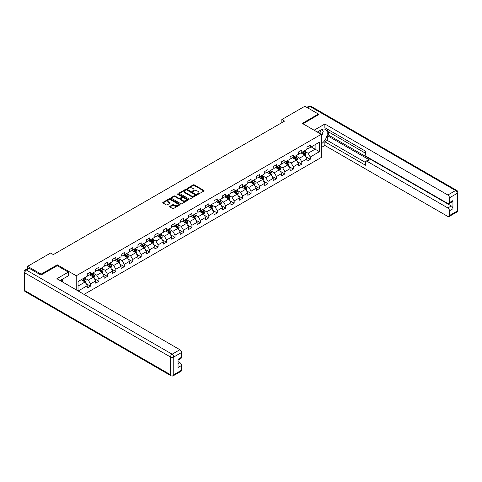 <?xml version="1.0" encoding="UTF-8"?>
<svg xmlns="http://www.w3.org/2000/svg" width="482" height="482" viewBox="0 0 482 482"><rect width="100%" height="100%" fill="white"/><g stroke="black" fill="none" stroke-linecap="round" stroke-linejoin="round"><path stroke-width="0.72" d="M197.457 194.3A0.524 0.301 0 0 0 198.198 194.3L203.85 191.035A0.753 0.434 0 0 0 204.073 190.727A0.753 0.434 0 0 0 203.85 190.42L194.276 184.895A0.753 0.434 0 0 0 193.216 184.895L187.564 188.155A0.524 0.301 0 0 0 188.311 188.589L189.04 188.167A2.404 1.392 0 0 1 192.445 188.167L193.24 188.625A2.404 1.392 0 0 1 193.945 189.607A2.404 1.392 0 0 1 193.24 190.589L192.511 191.011A0.524 0.301 0 0 0 193.252 191.444L193.987 191.023A2.404 1.392 0 0 1 197.391 191.023L198.186 191.481A2.404 1.392 0 0 1 198.891 192.463A2.404 1.392 0 0 1 198.186 193.445L197.457 193.866A0.524 0.301 0 0 0 197.457 194.3L197.457 193.866M169.869 206.326A0.753 0.434 0 0 0 169.646 206.633A0.753 0.434 0 0 0 169.869 206.941L172.556 208.489A0.753 0.434 0 0 0 173.616 208.489L179.894 204.868A0.753 0.434 0 0 0 180.111 204.561A0.753 0.434 0 0 0 179.894 204.254L170.321 198.729A0.753 0.434 0 0 0 169.254 198.729L162.982 202.35A0.753 0.434 0 0 0 162.759 202.657A0.753 0.434 0 0 0 162.982 202.964L166.224 204.838A0.753 0.434 0 0 0 167.29 204.838L169.977 203.29A0.753 0.434 0 0 0 170.194 202.982A0.753 0.434 0 0 0 169.977 202.675L168.369 201.741A2.012 1.163 0 0 1 167.778 200.922A2.012 1.163 0 0 1 169.019 199.849A2.012 1.163 0 0 1 171.212 200.102L177.515 203.741A2.012 1.163 0 0 1 178.105 204.561A2.012 1.163 0 0 1 176.858 205.633A2.012 1.163 0 0 1 174.671 205.38L173.616 204.778A0.753 0.434 0 0 0 172.556 204.778L169.869 206.326L169.869 206.941M57.28 265.733L57.28 264.823L41.133 274.144L27.588 266.329L27.588 268.582M57.28 264.823L76.24 275.77L321.241 134.327L321.241 157.475L84.073 294.4M318.421 114.903L318.421 114.059L302.274 123.38L321.241 134.327M318.421 114.059L304.877 106.239L281.85 119.53L281.85 122.657M27.588 266.329L50.616 253.032L53.327 254.598L284.561 121.096L281.85 119.53M189.095 198.939A0.753 0.434 0 0 0 190.155 198.939L196.433 195.318A0.753 0.434 0 0 0 196.65 195.011A0.753 0.434 0 0 0 196.433 194.704L186.859 189.179A0.753 0.434 0 0 0 185.799 189.179L179.521 192.8A0.753 0.434 0 0 0 179.298 193.107A0.753 0.434 0 0 0 179.521 193.415L189.095 198.939M177.894 194.415A0.524 0.301 0 0 1 178.43 194.487L188.155 200.096L181.889 203.717A0.753 0.434 0 0 1 180.822 203.717L171.249 198.192L173.936 196.65L173.936 196.023L171.249 197.578A0.753 0.434 0 0 0 171.032 197.885A0.753 0.434 0 0 0 171.249 198.192L171.249 197.578M173.936 196.65A0.753 0.434 0 0 1 175.002 196.65L175.002 196.023A0.753 0.434 0 0 0 173.936 196.023M175.002 196.023L178.882 198.265A0.753 0.434 0 0 0 179.949 198.265L181.726 197.24A0.753 0.434 0 0 0 181.949 196.933A0.753 0.434 0 0 0 181.726 196.626L177.683 194.288A0.524 0.301 0 0 1 178.43 193.86L188.161 199.482A0.753 0.434 0 0 1 188.384 199.789A0.753 0.434 0 0 1 188.161 200.096L188.161 199.482M76.24 289.881L76.24 275.77M85.971 283.549L90.489 286.157L90.489 283.874L95.695 280.873L95.695 283.157L98.943 281.277L98.943 278.994L104.142 275.993L104.142 278.277L107.396 276.397L107.396 274.113L112.595 271.113L112.595 273.396L115.849 271.517L115.849 269.233L121.048 266.233L121.048 268.516L124.302 266.642L124.302 264.359L129.501 261.352L129.501 263.636L132.749 261.762L132.749 259.479L137.954 256.472L137.954 258.756L141.202 256.882L141.202 254.598L146.401 251.592L146.401 253.875L149.655 252.002L149.655 249.718L154.855 246.712L154.855 248.995L158.108 247.121L158.108 244.838L163.308 241.837L163.308 244.121L166.561 242.241L166.561 239.958L171.761 236.957L171.761 239.241L175.008 237.361L175.008 235.077L180.214 232.077L180.214 234.36L183.461 232.481L183.461 230.197L188.661 227.197L188.661 229.48L191.914 227.6L191.914 225.317L197.114 222.316L197.114 224.6L200.367 222.72L200.367 220.437L205.567 217.436L205.567 219.72L208.82 217.846L208.82 215.562L214.02 212.556L214.02 214.839L217.268 212.966L217.268 210.682L222.473 207.676L222.473 209.959L225.721 208.085L225.721 205.802L230.92 202.795L230.92 205.079L234.174 203.205L234.174 200.922L239.373 197.915L239.373 200.199L242.627 198.325L242.627 196.041L247.826 193.041L247.826 195.324L251.08 193.445L251.08 191.161L256.279 188.161L256.279 190.444L259.527 188.564L259.527 186.281L264.732 183.281L264.732 185.564L267.98 183.684L267.98 181.401L273.18 178.4L273.18 180.684L276.433 178.804L276.433 176.52L281.633 173.52L281.633 175.803L284.886 173.924L284.886 171.64L290.086 168.64L290.086 170.923L293.339 169.049L293.339 166.766L298.539 163.76L298.539 166.043L301.786 164.169L301.786 161.886L306.992 158.879L306.992 161.163L310.239 159.289L310.239 157.005L319.452 151.685L319.452 142.178L315.114 144.678L315.114 149.185L319.452 151.685M90.489 286.157L87.242 288.037L87.242 285.754L78.168 290.989M78.03 290.911L78.03 281.56L87.242 276.24L87.242 273.957L90.489 272.083L90.489 274.366L95.695 271.36L95.695 269.077L98.943 267.203L98.943 269.486L104.142 266.486L104.142 264.202L107.396 262.322L107.396 264.606L112.595 261.606L112.595 259.322L115.849 257.442L115.849 259.726L121.048 256.725L121.048 254.442L124.302 252.562L124.302 254.845L129.501 251.845L129.501 249.562L132.749 247.682L132.749 249.965L137.954 246.965L137.954 244.681L141.202 242.801L141.202 245.085L146.401 242.085L146.401 239.801L149.655 237.927L149.655 240.211L154.855 237.204L154.855 234.921L158.108 233.047L158.108 235.33L163.308 232.324L163.308 230.041L166.561 228.167L166.561 230.45L171.761 227.444L171.761 225.16L175.008 223.287L175.008 225.57L180.214 222.564L180.214 220.28L183.461 218.406L183.461 220.69L188.661 217.689L188.661 215.406L191.914 213.526L191.914 215.809L197.114 212.809L197.114 210.526L200.367 208.646L200.367 210.929L205.567 207.929L205.567 205.645L208.82 203.766L208.82 206.049L214.02 203.049L214.02 200.765L217.268 198.885L217.268 201.169L222.473 198.168L222.473 195.885L225.721 194.005L225.721 196.288L230.92 193.288L230.92 191.005L234.174 189.131L234.174 191.414L239.373 188.408L239.373 186.124L242.627 184.251L242.627 186.534L247.826 183.528L247.826 181.244L251.08 179.37L251.08 181.654L256.279 178.647L256.279 176.364L259.527 174.49L259.527 176.773L264.732 173.767L264.732 171.484L267.98 169.61L267.98 171.893L273.18 168.893L273.18 166.609L276.433 164.73L276.433 167.013L281.633 164.013L281.633 161.729L284.886 159.849L284.886 162.133L290.086 159.132L290.086 156.849L293.339 154.969L293.339 157.252L298.539 154.252L298.539 151.969L301.786 150.089L301.786 152.372L306.992 149.372L306.992 147.088L310.239 145.209L310.239 147.492L319.452 142.178M89.628 274.867L93.526 277.12L88.326 280.12L84.422 277.867M87.242 274.993L88.326 275.614L90.489 274.366M88.326 280.12L90.489 283.874M93.526 277.12L95.695 280.873M98.075 269.986L101.979 272.24L96.78 275.24L92.875 272.987M95.695 270.113L96.78 270.739L98.943 269.486M96.78 275.24L98.943 278.994M101.979 272.24L104.142 275.993M106.528 265.106L110.432 267.359L105.227 270.36L101.328 268.113M104.142 265.233L105.227 265.859L107.396 264.606M105.227 270.36L107.396 274.113M110.432 267.359L112.595 271.113M114.981 260.226L118.879 262.479L113.68 265.48L109.782 263.232M112.595 260.352L113.68 260.979L115.849 259.726M113.68 265.48L115.849 269.233M118.879 262.479L121.048 266.233M123.434 255.346L127.332 257.599L122.133 260.605L118.229 258.352M121.048 255.472L122.133 256.099L124.302 254.845M122.133 260.605L124.302 264.359M127.332 257.599L129.501 261.352M131.887 250.465L135.785 252.719L130.586 255.725L126.682 253.472M129.501 250.592L130.586 251.218L132.749 249.965M130.586 255.725L132.749 259.479M135.785 252.719L137.954 256.472M140.334 245.591L144.239 247.838L139.033 250.845L135.135 248.592M137.954 245.712L139.033 246.338L141.202 245.085M139.033 250.845L141.202 254.598M144.239 247.838L146.401 251.592M148.787 240.711L152.692 242.958L147.486 245.965L143.588 243.711M146.401 240.831L147.486 241.458L149.655 240.211M147.486 245.965L149.655 249.718M152.692 242.958L154.855 246.712M157.24 235.831L161.139 238.084L155.939 241.084L152.041 238.831M154.855 235.951L155.939 236.578L158.108 235.33M155.939 241.084L158.108 244.838M161.139 238.084L163.308 241.837M165.694 230.95L169.592 233.204L164.392 236.204L160.488 233.951M163.308 231.077L164.392 231.697L166.561 230.45M164.392 236.204L166.561 239.958M169.592 233.204L171.761 236.957M174.141 226.07L178.045 228.323L172.845 231.324L168.941 229.071M171.761 226.197L172.845 226.823L175.008 225.57M172.845 231.324L175.008 235.077M178.045 228.323L180.214 232.077M182.594 221.19L186.498 223.443L181.292 226.444L177.394 224.19M180.214 221.316L181.292 221.943L183.461 220.69M181.292 226.444L183.461 230.197M186.498 223.443L188.661 227.197M191.047 216.31L194.951 218.563L189.745 221.563L185.847 219.316M188.661 216.436L189.745 217.063L191.914 215.809M189.745 221.563L191.914 225.317M194.951 218.563L197.114 222.316M199.5 211.429L203.398 213.683L198.198 216.683L194.3 214.436M197.114 211.556L198.198 212.182L200.367 210.929M198.198 216.683L200.367 220.437M203.398 213.683L205.567 217.436M207.953 206.549L211.851 208.802L206.651 211.809L202.747 209.556M205.567 206.676L206.651 207.302L208.82 206.049M206.651 211.809L208.82 215.562M211.851 208.802L214.02 212.556M216.4 201.669L220.304 203.922L215.105 206.929L211.2 204.675M214.02 201.795L215.105 202.422L217.268 201.169M215.105 206.929L217.268 210.682M220.304 203.922L222.473 207.676M224.853 196.795L228.757 199.042L223.552 202.048L219.653 199.795M222.473 196.915L223.552 197.542L225.721 196.288M223.552 202.048L225.721 205.802M228.757 199.042L230.92 202.795M233.306 191.914L237.21 194.162L232.005 197.168L228.107 194.915M230.92 192.035L232.005 192.661L234.174 191.414M232.005 197.168L234.174 200.922M237.21 194.162L239.373 197.915M241.759 187.034L245.657 189.287L240.458 192.288L236.56 190.035M239.373 187.155L240.458 187.781L242.627 186.534M240.458 192.288L242.627 196.041M245.657 189.287L247.826 193.041M250.212 182.154L254.11 184.407L248.911 187.408L245.007 185.154M247.826 182.28L248.911 182.901L251.08 181.654M248.911 187.408L251.08 191.161M254.11 184.407L256.279 188.161M258.659 177.274L262.563 179.527L257.364 182.527L253.46 180.274M256.279 177.4L257.364 178.027L259.527 176.773M257.364 182.527L259.527 186.281M262.563 179.527L264.732 183.281M267.112 172.393L271.017 174.647L265.811 177.647L261.913 175.394M264.732 172.52L265.811 173.146L267.98 171.893M265.811 177.647L267.98 181.401M271.017 174.647L273.18 178.4M275.565 167.513L279.47 169.766L274.264 172.767L270.366 170.52M273.18 167.64L274.264 168.266L276.433 167.013M274.264 172.767L276.433 176.52M279.47 169.766L281.633 173.52M284.019 162.633L287.917 164.886L282.717 167.887L278.819 165.639M281.633 162.759L282.717 163.386L284.886 162.133M282.717 167.887L284.886 171.64M287.917 164.886L290.086 168.64M292.472 157.753L296.37 160.006L291.17 163.012L287.266 160.759M290.086 157.879L291.17 158.506L293.339 157.252M291.17 163.012L293.339 166.766M296.37 160.006L298.539 163.76M300.919 152.872L304.823 155.126L299.623 158.132L295.719 155.879M298.539 152.999L299.623 153.625L301.786 152.372M299.623 158.132L301.786 161.886M304.823 155.126L306.992 158.879M311.215 146.932L315.114 149.185L308.07 153.252L304.172 150.999M306.992 148.119L308.07 148.745L310.239 147.492M308.07 153.252L310.239 157.005M41.133 274.144L41.133 274.993M78.03 286.067L85.073 282L81.175 279.747M85.073 282L87.242 285.754M305.715 156.674L310.239 159.289M297.267 161.554L301.786 164.169M288.814 166.435L293.339 169.049M280.361 171.315L284.886 173.924M271.908 176.195L276.433 178.804M263.455 181.075L267.98 183.684M255.008 185.956L259.527 188.564M246.555 190.836L251.08 193.445M238.102 195.71L242.627 198.325M229.649 200.59L234.174 203.205M221.196 205.471L225.721 208.085M212.749 210.351L217.268 212.966M204.296 215.231L208.82 217.846M195.843 220.111L200.367 222.72M187.39 224.992L191.914 227.6M178.936 229.872L183.461 232.481M170.489 234.752L175.008 237.361M162.036 239.632L166.561 242.241M153.583 244.507L158.108 247.121M145.13 249.387L149.655 252.002M136.677 254.267L141.202 256.882M128.23 259.147L132.749 261.762M119.777 264.028L124.302 266.642M111.324 268.908L115.849 271.517M102.871 273.788L107.396 276.397M94.418 278.668L98.943 281.277M197.668 194.373L198.186 194.071A2.404 1.392 0 0 0 198.891 193.089L198.891 192.463M193.945 189.607L193.945 190.233A2.404 1.392 0 0 1 193.24 191.215L192.722 191.517M203.838 191.041L194.276 185.522A0.753 0.434 0 0 0 193.216 185.522L187.775 188.661M196.421 195.324L186.859 189.806A0.753 0.434 0 0 0 185.799 189.806L179.533 193.421M195.102 195.228A0.524 0.301 0 0 0 195.102 194.794L186.703 189.944A0.524 0.301 0 0 0 185.956 189.944L185.184 190.39A2.404 1.392 0 0 0 184.479 191.372A2.404 1.392 0 0 0 185.184 192.354L190.926 195.674A2.404 1.392 0 0 0 194.33 195.674L195.102 195.228L195.102 195.855A0.524 0.301 0 0 0 195.258 195.638L195.258 195.011M184.479 191.372L184.479 191.999A2.404 1.392 0 0 0 185.184 192.981L185.184 192.354M195.102 195.855L194.33 196.301A2.404 1.392 0 0 1 190.926 196.301L185.184 192.981M175.002 196.65L178.882 198.891A0.753 0.434 0 0 0 179.949 198.891L181.726 197.861A0.753 0.434 0 0 0 181.949 197.554L181.949 196.933M182.913 200.59A2.012 1.163 0 0 0 185.106 200.843A2.012 1.163 0 0 0 186.347 199.771A2.012 1.163 0 0 0 185.757 198.952L183.534 197.668A0.753 0.434 0 0 0 182.473 197.668L180.69 198.698A0.753 0.434 0 0 0 180.473 199.006A0.753 0.434 0 0 0 180.69 199.313L182.913 200.59L182.913 201.217A2.012 1.163 0 0 0 185.106 201.47A2.012 1.163 0 0 0 186.347 200.398L186.347 199.771M180.473 199.006L180.473 199.626A0.753 0.434 0 0 0 180.69 199.934L180.69 199.313M182.913 201.217L180.69 199.934M178.105 204.561L178.105 205.187A2.012 1.163 0 0 1 176.858 206.26A2.012 1.163 0 0 1 174.671 206.007L173.616 205.404A0.753 0.434 0 0 0 172.556 205.404L169.881 206.947M167.778 200.922L167.778 201.548A2.012 1.163 0 0 0 168.369 202.368L168.369 201.741M169.977 202.675L169.977 203.29L168.369 202.368M179.882 204.874L170.321 199.355A0.753 0.434 0 0 0 169.254 199.355L162.994 202.97M305.251 155.867L305.895 154.246A2.03 1.175 -120 0 0 305.245 152.517L304.13 151.023M302.178 153.601L301.419 152.589M302.449 151.993L303.57 153.487A2.03 1.175 60 0 1 304.148 154.704L304.799 154.33A2.03 1.175 -120 0 0 304.22 153.113L303.1 151.619M302.594 151.908L303.829 153.565A1.036 0.596 60 0 1 304.022 153.879L304.799 154.33M320.747 134.038A4.983 2.874 120 0 0 320.006 130.501M319.156 133.122A3.41 1.97 120 0 0 318.457 131.411A3.41 1.97 120 0 0 318.445 131.405M321.91 129.459L323.241 131.357L321.241 136.514M61.389 279.813L62.642 282.03M317.313 132.056L321.132 129.851A8.622 4.977 120 0 1 325.44 129.429A8.622 4.977 120 0 1 326.784 136.261A8.622 4.977 120 0 1 321.241 143.865M321.241 147.558L324.868 145.462L324.868 141.768L365.501 165.23L365.501 162.289A2.302 1.326 -120 0 1 365.977 161.235A2.302 1.326 -120 0 1 367.127 161.35L447.856 207.959L451.321 205.959A2.302 1.326 60 0 1 452.947 208.772L452.947 200.578A2.302 1.326 60 0 1 452.471 201.627L449.001 203.633A2.302 1.326 -120 0 0 449.477 202.579L449.477 197.825A2.302 1.326 -120 0 0 447.856 195.011L455.598 190.535L309.86 106.395L307.504 107.751M328.338 131.761L328.338 134.954L327.254 135.575L327.254 140.395L324.868 141.768M327.254 129.074L327.254 131.134L365.501 153.222M449.001 203.633A2.302 1.326 -120 0 1 447.856 203.518L367.127 156.909A2.302 1.326 -120 0 1 365.501 154.095L365.501 151.155L324.868 127.694L324.868 124.007L447.856 195.011M314.113 130.212L324.868 124.007M324.868 145.462L447.856 216.466A2.302 1.326 -120 0 0 449.001 216.581A2.302 1.326 -120 0 0 449.477 215.526L449.477 210.773A2.302 1.326 -120 0 0 447.856 207.959M318.421 114.716L303.009 123.802M327.254 135.575L369.513 159.976L367.127 161.35M328.338 134.954L451.321 205.959M327.254 140.395L365.501 162.476M365.977 161.235L368.362 159.861A2.302 1.326 60 0 1 369.513 159.976M321.241 136.774A8.622 4.977 120 0 0 322.807 132.478M322.946 130.935A8.622 4.977 120 0 0 322.729 129.176M29.324 268.36L26.402 270.047A2.302 1.326 -120 0 0 25.251 269.932L28.173 268.245A2.302 1.326 60 0 1 29.324 268.36L40.97 275.083L57.225 265.703L68.336 272.113L68.336 275.806L60.642 280.247A8.622 4.977 120 0 0 60.117 280.572M68.336 272.113L56.9 278.71L179.888 349.721A2.302 1.326 60 0 1 181.509 352.535L181.509 357.289A2.302 1.326 60 0 1 181.033 358.343L178.045 360.066M62.425 281.289L62.425 279.217M178.045 363.729L179.888 362.669A2.302 1.326 60 0 1 181.509 365.483L181.509 370.236A2.302 1.326 60 0 1 181.033 371.291L173.291 375.761A2.302 1.326 -120 0 0 173.767 374.713L181.509 370.236M181.509 357.289L178.045 359.289L178.045 367.483L181.509 365.483M179.888 362.669L178.045 361.602M296.798 160.747L297.442 159.126A2.03 1.175 -120 0 0 296.798 157.397L295.677 155.903M293.725 158.482L292.966 157.469M293.996 156.873L295.117 158.367A2.03 1.175 60 0 1 295.695 159.584L296.346 159.211A2.03 1.175 -120 0 0 295.767 157.988L294.647 156.499M294.141 156.789L295.382 158.445A1.036 0.596 60 0 1 295.568 158.759L296.346 159.211M288.344 165.627L288.989 164.007A2.03 1.175 -120 0 0 288.344 162.277L287.224 160.783M285.278 163.362L284.519 162.344M285.543 161.753L286.663 163.247A2.03 1.175 60 0 1 287.242 164.464L287.893 164.091A2.03 1.175 -120 0 0 287.314 162.868L286.194 161.38M285.687 161.669L286.929 163.326A1.036 0.596 60 0 1 287.115 163.639L287.893 164.091M279.897 170.508L280.542 168.887A2.03 1.175 -120 0 0 279.891 167.158L278.771 165.663M276.825 168.242L276.065 167.224M277.096 166.633L278.21 168.128A2.03 1.175 60 0 1 278.795 169.345L279.446 168.971A2.03 1.175 -120 0 0 278.861 167.748L277.746 166.254M277.234 166.549L278.476 168.206A1.036 0.596 60 0 1 278.662 168.519L279.446 168.971M271.444 175.388L272.089 173.761A2.03 1.175 -120 0 0 271.438 172.032L270.324 170.544M268.372 173.122L267.612 172.104M268.643 171.514L269.757 173.002A2.03 1.175 60 0 1 270.342 174.225L270.992 173.851A2.03 1.175 -120 0 0 270.408 172.628L269.293 171.134M268.781 171.429L270.022 173.086A1.036 0.596 60 0 1 270.209 173.4L270.992 173.851M262.991 180.268L263.636 178.641A2.03 1.175 -120 0 0 262.985 176.912L261.871 175.424M259.918 177.997L259.159 176.984M260.19 176.394L261.31 177.882A2.03 1.175 60 0 1 261.889 179.105L262.539 178.732A2.03 1.175 -120 0 0 261.961 177.509L260.84 176.014M260.334 176.31L261.569 177.966A1.036 0.596 60 0 1 261.762 178.28L262.539 178.732M254.538 185.148L255.183 183.522A2.03 1.175 -120 0 0 254.538 181.792L253.418 180.298M251.465 182.877L250.706 181.865M251.737 181.268L252.857 182.762A2.03 1.175 60 0 1 253.436 183.985L254.086 183.612A2.03 1.175 -120 0 0 253.508 182.389L252.387 180.895M251.881 181.19L253.122 182.847A1.036 0.596 60 0 1 253.309 183.16L254.086 183.612M246.085 190.029L246.73 188.402A2.03 1.175 -120 0 0 246.085 186.673L244.964 185.178M243.018 187.757L242.259 186.745M243.283 186.148L244.404 187.643A2.03 1.175 60 0 1 244.989 188.866L245.633 188.486A2.03 1.175 -120 0 0 245.055 187.269L243.934 185.775M243.428 186.07L244.669 187.727A1.036 0.596 60 0 1 244.856 188.04L245.633 188.486M237.638 194.903L238.283 193.282A2.03 1.175 -120 0 0 237.632 191.553L236.511 190.059M234.565 192.637L233.806 191.625M234.836 191.029L235.951 192.523A2.03 1.175 60 0 1 236.535 193.746L237.186 193.366A2.03 1.175 -120 0 0 236.602 192.149L235.487 190.655M234.975 190.95L236.216 192.607A1.036 0.596 60 0 1 236.403 192.921L237.186 193.366M229.185 199.783L229.83 198.162A2.03 1.175 -120 0 0 229.179 196.433L228.064 194.939M226.112 197.518L225.353 196.505M226.383 195.909L227.498 197.403A2.03 1.175 60 0 1 228.082 198.626L228.733 198.247A2.03 1.175 -120 0 0 228.149 197.03L227.034 195.535M226.522 195.831L227.763 197.481A1.036 0.596 60 0 1 227.95 197.801L228.733 198.247M220.732 204.663L221.377 203.043A2.03 1.175 -120 0 0 220.726 201.313L219.611 199.819M217.659 202.398L216.9 201.386M217.93 200.789L219.051 202.283A2.03 1.175 60 0 1 219.629 203.5L220.28 203.127A2.03 1.175 -120 0 0 219.702 201.904L218.581 200.416M218.075 200.705L219.31 202.362A1.036 0.596 60 0 1 219.503 202.675L220.28 203.127M212.279 209.543L212.923 207.923A2.03 1.175 -120 0 0 212.279 206.194L211.158 204.699M209.206 207.278L208.447 206.266M209.477 205.669L210.598 207.164A2.03 1.175 60 0 1 211.176 208.381L211.827 208.007A2.03 1.175 -120 0 0 211.249 206.784L210.128 205.296M209.622 205.585L210.863 207.242A1.036 0.596 60 0 1 211.05 207.555L211.827 208.007M203.826 214.424L204.47 212.803A2.03 1.175 -120 0 0 203.826 211.074L202.705 209.58M200.759 212.158L200 211.14M201.024 210.55L202.145 212.044A2.03 1.175 60 0 1 202.729 213.261L203.374 212.887A2.03 1.175 -120 0 0 202.795 211.664L201.675 210.176M201.169 210.465L202.41 212.122A1.036 0.596 60 0 1 202.597 212.435L203.374 212.887M195.379 219.304L196.023 217.683A2.03 1.175 -120 0 0 195.373 215.954L194.252 214.46M192.306 217.039L191.547 216.02M192.577 215.43L193.692 216.918A2.03 1.175 60 0 1 194.276 218.141L194.927 217.768A2.03 1.175 -120 0 0 194.342 216.545L193.228 215.05M192.716 215.346L193.957 217.002A1.036 0.596 60 0 1 194.144 217.316L194.927 217.768M186.926 224.184L187.57 222.557A2.03 1.175 -120 0 0 186.92 220.828L185.805 219.34M183.853 221.919L183.094 220.901M184.124 220.31L185.239 221.798A2.03 1.175 60 0 1 185.823 223.021L186.474 222.648A2.03 1.175 -120 0 0 185.889 221.425L184.775 219.931M184.263 220.226L185.504 221.883A1.036 0.596 60 0 1 185.691 222.196L186.474 222.648M178.473 229.064L179.117 227.438A2.03 1.175 -120 0 0 178.467 225.709L177.352 224.22M175.4 226.793L174.641 225.781M175.671 225.19L176.792 226.679A2.03 1.175 60 0 1 177.37 227.902L178.021 227.528A2.03 1.175 -120 0 0 177.442 226.305L176.322 224.811M175.816 225.106L177.051 226.763A1.036 0.596 60 0 1 177.243 227.076L178.021 227.528M170.019 233.945L170.664 232.318A2.03 1.175 -120 0 0 170.019 230.589L168.899 229.095M166.947 231.673L166.188 230.661M167.218 230.065L168.338 231.559A2.03 1.175 60 0 1 168.917 232.782L169.568 232.408A2.03 1.175 -120 0 0 168.989 231.185L167.869 229.691M167.362 229.986L168.604 231.643A1.036 0.596 60 0 1 168.79 231.956L169.568 232.408M161.566 238.825L162.211 237.198A2.03 1.175 -120 0 0 161.566 235.469L160.446 233.975M158.5 236.554L157.741 235.541M158.765 234.945L159.885 236.439A2.03 1.175 60 0 1 160.47 237.662L161.115 237.283A2.03 1.175 -120 0 0 160.536 236.066L159.415 234.571M158.909 234.867L160.151 236.523A1.036 0.596 60 0 1 160.337 236.837L161.115 237.283M153.119 243.699L153.764 242.078A2.03 1.175 -120 0 0 153.113 240.349L151.993 238.855M150.047 241.434L149.287 240.422M150.318 239.825L151.432 241.319A2.03 1.175 60 0 1 152.017 242.542L152.667 242.163A2.03 1.175 -120 0 0 152.083 240.946L150.968 239.452M150.456 239.747L151.697 241.404A1.036 0.596 60 0 1 151.884 241.717L152.667 242.163M144.666 248.579L145.311 246.959A2.03 1.175 -120 0 0 144.66 245.23L143.546 243.735M141.594 246.314L140.834 245.302M141.865 244.705L142.979 246.2A2.03 1.175 60 0 1 143.564 247.423L144.214 247.043A2.03 1.175 -120 0 0 143.63 245.826L142.515 244.332M142.003 244.627L143.244 246.278A1.036 0.596 60 0 1 143.431 246.597L144.214 247.043M136.213 253.46L136.858 251.839A2.03 1.175 -120 0 0 136.207 250.11L135.093 248.616M133.14 251.194L132.381 250.182M133.412 249.586L134.532 251.08A2.03 1.175 60 0 1 135.111 252.297L135.761 251.923A2.03 1.175 -120 0 0 135.183 250.7L134.062 249.212M133.556 249.501L134.791 251.158A1.036 0.596 60 0 1 134.984 251.471L135.761 251.923M127.76 258.34L128.405 256.719A2.03 1.175 -120 0 0 127.76 254.99L126.639 253.496M124.687 256.075L123.928 255.062M124.959 254.466L126.079 255.96A2.03 1.175 60 0 1 126.658 257.177L127.308 256.804A2.03 1.175 -120 0 0 126.73 255.581L125.609 254.092M125.103 254.382L126.344 256.038A1.036 0.596 60 0 1 126.531 256.352L127.308 256.804M119.307 263.22L119.952 261.599A2.03 1.175 -120 0 0 119.307 259.87L118.186 258.376M116.24 260.955L115.481 259.937M116.505 259.346L117.626 260.84A2.03 1.175 60 0 1 118.21 262.057L118.855 261.684A2.03 1.175 -120 0 0 118.277 260.461L117.156 258.973M116.65 259.262L117.891 260.919A1.036 0.596 60 0 1 118.078 261.232L118.855 261.684M110.86 268.1L111.505 266.474A2.03 1.175 -120 0 0 110.854 264.751L109.733 263.256M107.787 265.835L107.028 264.817M108.058 264.226L109.173 265.715A2.03 1.175 60 0 1 109.757 266.938L110.408 266.564A2.03 1.175 -120 0 0 109.824 265.341L108.709 263.847M108.197 264.142L109.438 265.799A1.036 0.596 60 0 1 109.625 266.112L110.408 266.564M102.407 272.981L103.052 271.354A2.03 1.175 -120 0 0 102.401 269.625L101.286 268.137M99.334 270.715L98.575 269.697M99.605 269.107L100.72 270.595A2.03 1.175 60 0 1 101.304 271.818L101.955 271.444A2.03 1.175 -120 0 0 101.371 270.221L100.256 268.727M99.744 269.022L100.985 270.679A1.036 0.596 60 0 1 101.172 270.992L101.955 271.444M93.954 277.861L94.599 276.234A2.03 1.175 -120 0 0 93.948 274.505L92.833 273.017M90.881 275.59L90.122 274.577M91.152 273.987L92.273 275.475A2.03 1.175 60 0 1 92.851 276.698L93.502 276.325A2.03 1.175 -120 0 0 92.924 275.102L91.803 273.607M91.297 273.903L92.532 275.559A1.036 0.596 60 0 1 92.725 275.873L93.502 276.325M85.501 282.741L86.145 281.114A2.03 1.175 -120 0 0 85.501 279.385L84.38 277.891M82.428 280.47L81.669 279.458M82.699 278.861L83.82 280.355A2.03 1.175 60 0 1 84.398 281.578L85.049 281.205A2.03 1.175 -120 0 0 84.471 279.982L83.35 278.488M82.844 278.783L84.085 280.44A1.036 0.596 60 0 1 84.272 280.753L85.049 281.205M198.186 194.071L198.186 193.445M192.511 191.444L192.511 191.011M193.24 191.215L193.24 190.589M187.564 188.589L187.564 188.155M193.216 185.522L193.216 184.895M194.276 185.522L194.276 184.895M203.85 191.035L203.85 190.42M179.521 193.415L179.521 192.8M185.799 189.806L185.799 189.179M186.859 189.806L186.859 189.179M196.433 195.318L196.433 194.704M190.926 196.301L190.926 195.674M194.33 196.301L194.33 195.674M178.882 198.891L178.882 198.265M179.949 198.891L179.949 198.265M181.726 197.861L181.726 197.24M178.43 194.487L178.43 193.86M172.556 205.404L172.556 204.778M173.616 205.404L173.616 204.778M174.671 206.007L174.671 205.38M162.982 202.964L162.982 202.35M169.254 199.355L169.254 198.729M170.321 199.355L170.321 198.729M179.894 204.868L179.894 204.254M304.624 155.011L305.883 154.282M304.22 153.113L305.245 152.517M302.774 153.945L303.57 153.487M449.477 202.579L452.947 200.578M452.947 208.772L449.477 210.773M449.477 215.526L457.225 211.056L457.225 193.348L449.477 197.825M457.225 211.056A2.302 1.326 60 0 1 456.749 212.11A2.302 2.302 0 0 0 457.9 210.116A2.302 1.326 180 0 1 457.225 211.056M457.225 193.348A2.302 1.326 0 0 0 457.9 192.414A2.302 2.302 0 0 0 456.749 190.42A2.302 1.326 -60 0 0 455.598 190.535A2.302 1.326 60 0 1 457.225 193.348M306.829 107.365L308.709 106.281A2.302 1.326 60 0 1 309.86 106.395A2.302 1.326 -60 0 1 311.011 106.281L456.749 190.42M25.251 269.932A2.302 2.302 0 0 0 24.1 271.926A2.302 1.326 180 0 0 24.775 272.866A2.302 1.326 -60 0 1 26.402 270.047L172.14 354.192A2.302 1.326 -60 0 0 170.514 357.005L24.775 272.866L24.775 290.568L170.514 374.713L170.514 357.005A2.302 1.326 -0 0 0 173.767 357.005L173.767 374.713A2.302 1.326 180 0 1 170.514 374.713A2.302 1.326 -60 0 0 170.99 375.761A2.302 2.302 0 0 0 173.291 375.761M181.509 352.535L173.767 357.005A2.302 1.326 -120 0 0 172.14 354.192L179.888 349.721M25.251 291.622A2.302 1.326 -60 0 1 24.775 290.568A2.302 1.326 -0 0 1 24.1 289.628A2.302 2.302 0 0 0 25.251 291.622L170.99 375.761M296.171 159.891L297.43 159.162M295.767 157.988L296.798 157.397M294.321 158.825L295.117 158.367M287.718 164.772L288.977 164.043M287.314 162.868L288.344 162.277M285.868 163.705L286.663 163.247M279.265 169.652L280.524 168.923M278.861 167.748L279.891 167.158M277.415 168.586L278.21 168.128M270.812 174.532L272.077 173.803M270.408 172.628L271.438 172.032M268.968 173.46L269.757 173.002M262.365 179.412L263.624 178.683M261.961 177.509L262.985 176.912M260.515 178.34L261.31 177.882M253.912 184.287L255.171 183.564M253.508 182.389L254.538 181.792M252.062 183.22L252.857 182.762M245.458 189.167L246.718 188.444M245.055 187.269L246.085 186.673M243.609 188.101L244.404 187.643M237.005 194.047L238.265 193.324M236.602 192.149L237.632 191.553M235.156 192.981L235.951 192.523M228.552 198.927L229.818 198.198M228.149 197.03L229.179 196.433M226.709 197.861L227.498 197.403M220.105 203.808L221.365 203.079M219.702 201.904L220.726 201.313M218.256 202.741L219.051 202.283M211.652 208.688L212.911 207.959M211.249 206.784L212.279 206.194M209.803 207.622L210.598 207.164M203.199 213.568L204.458 212.839M202.795 211.664L203.826 211.074M201.349 212.502L202.145 212.044M194.746 218.448L196.005 217.719M194.342 216.545L195.373 215.954M192.896 217.382L193.692 216.918M186.293 223.329L187.558 222.6M185.889 221.425L186.92 220.828M184.449 222.256L185.239 221.798M177.846 228.209L179.105 227.48M177.442 226.305L178.467 225.709M175.996 227.136L176.792 226.679M169.393 233.083L170.652 232.36M168.989 231.185L170.019 230.589M167.543 232.017L168.338 231.559M160.94 237.963L162.199 237.24M160.536 236.066L161.566 235.469M159.09 236.897L159.885 236.439M152.487 242.844L153.746 242.121M152.083 240.946L153.113 240.349M150.637 241.777L151.432 241.319M144.034 247.724L145.299 246.995M143.63 245.826L144.66 245.23M142.19 246.657L142.979 246.2M135.587 252.604L136.846 251.875M135.183 250.7L136.207 250.11M133.737 251.538L134.532 251.08M127.134 257.484L128.393 256.755M126.73 255.581L127.76 254.99M125.284 256.418L126.079 255.96M118.68 262.365L119.94 261.636M118.277 260.461L119.307 259.87M116.831 261.298L117.626 260.84M110.227 267.245L111.487 266.516M109.824 265.341L110.854 264.751M108.378 266.178L109.173 265.715M101.774 272.125L103.04 271.396M101.371 270.221L102.401 269.625M99.931 271.053L100.72 270.595M93.327 277.005L94.586 276.276M92.924 275.102L93.948 274.505M91.478 275.933L92.273 275.475M84.874 281.88L86.133 281.157M84.471 279.982L85.501 279.385M83.025 280.813L83.82 280.355M449.001 216.581L456.749 212.11M457.9 210.116L457.9 192.414M311.011 106.281A2.302 2.302 0 0 0 308.709 106.281M24.1 271.926L24.1 289.628"/></g></svg>
